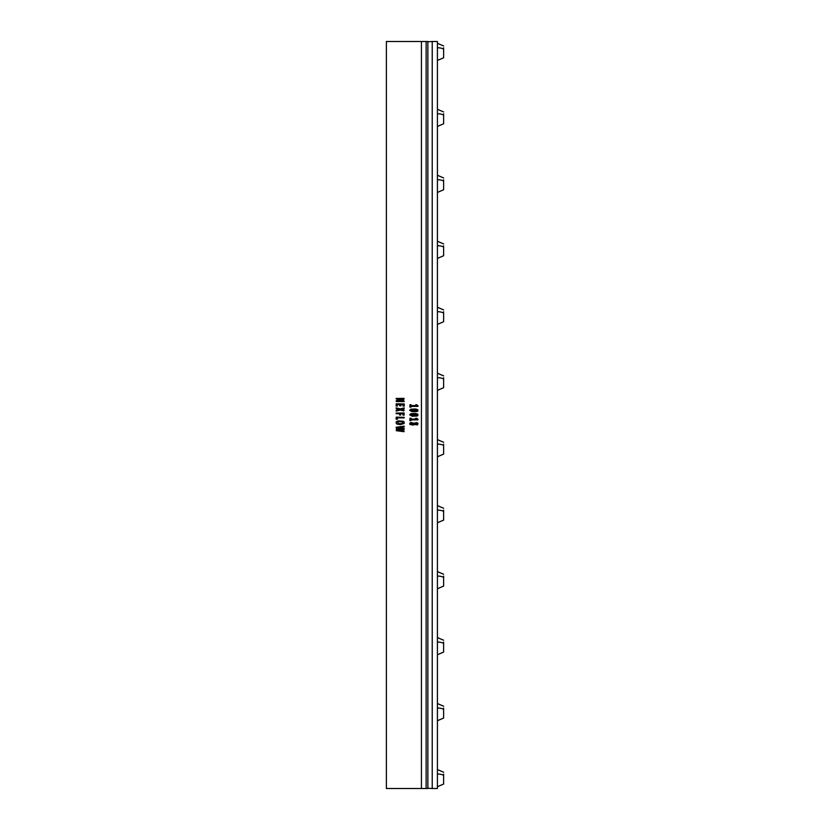 <?xml version="1.0" encoding="UTF-8"?>
<svg xmlns="http://www.w3.org/2000/svg" width="830" height="830" viewBox="0 0 830 830"><rect width="100%" height="100%" fill="white"/><g stroke="black" fill="none" stroke-linecap="round" stroke-linejoin="round"><path stroke-width="1.25" d="M398.172 423.497L401.367 423.674L403.058 422.678L402.208 421.837L399.012 421.65L397.529 422.148L398.172 423.497M400.278 424.597L397.103 424.099L396.252 423.476L396.201 421.796L398.265 420.852L403.266 421.235L404.117 421.848L404.169 423.518L400.278 424.597M421.433 788.5L386.375 788.5L386.375 41.5L421.433 41.5L421.433 788.5L426.143 788.5L426.143 41.5L421.433 41.5M410.964 407.167L409.833 407.074L409.958 404.739L411.068 404.77L411.109 405.58L416.421 405.58L415.612 404.812L416.629 404.708L418.04 405.777L417.864 406.41L411.109 406.41L410.964 407.167M417.023 411.535L412.178 411.742L409.688 410.321L410.798 409.19L415.643 408.983L417.843 409.698L417.853 411.089L417.023 411.535M417.023 416.027L412.178 416.235L409.688 414.824L410.798 413.693L415.643 413.475L417.843 414.201L417.853 415.591L417.023 416.027M410.964 420.654L409.833 420.571L409.958 418.227L411.068 418.268L411.109 419.077L416.421 419.077L415.612 418.299L416.629 418.206L418.04 419.275L417.864 419.897L411.109 419.897L410.964 420.654M413.216 425.074L409.833 424.452L409.823 423.196L410.892 422.491L413.952 423.217L416.836 422.605L417.988 423.3L417.583 424.877L414.139 424.483L413.216 425.074M404.137 401.606L396.232 401.533L396.294 400.62L402.446 398.991L396.335 399.012L396.086 398.452L404.117 398.348L403.826 399.479L398.358 400.89L404.023 400.88L404.137 401.606M397.259 406.129L396.107 406.036L396.221 403.805L404.272 403.982L404.241 406.077L403.007 406.077L402.975 404.563L400.973 404.563L400.973 405.797L400.34 405.922L399.707 405.797L399.707 404.563L397.404 404.563L397.259 406.129M403.65 410.964L400.319 410.051L396.169 411.078L396.201 410.228L399.272 409.418L396.201 408.619L396.086 407.924L400.299 408.848L404.21 407.883L404.179 408.733L401.346 409.491L404.179 410.228L403.65 410.964M404.117 415.145L402.913 415.062L402.913 413.724L400.714 413.724L400.683 415.031L399.749 415.093L399.386 413.724L396.221 413.703L396.086 413.112L404.148 412.967L404.117 415.145M397.321 419.295L396.107 419.202L396.221 417.158L404.293 417.303L404.044 417.915L397.477 417.915L397.321 419.295M404.002 431.704L396.284 430.677L396.284 429.598L401.699 428.903L396.284 428.228L396.138 427.232L404.21 426.163L404.158 426.973L397.715 427.72L404.231 428.56L404.127 429.38L397.715 430.179L404.117 430.926L404.002 431.704M411.172 424.317L413.34 423.808L411.172 423.383L411.172 424.317M415.291 424.255L416.93 423.85L415.643 423.352L414.71 423.902L415.291 424.255M412.987 410.975L416.826 410.362L411.607 409.875L411.078 410.57L412.987 410.975M412.987 415.467L416.826 414.865L411.607 414.377L411.078 415.073L412.987 415.467M426.143 41.5L427.875 41.5L427.875 788.5L426.143 788.5M427.875 41.749L427.875 788.251L432.223 788.5L432.223 41.5L427.875 41.749M432.223 41.5L437.42 41.5L437.42 788.5L432.223 788.5M437.42 60.455L443.625 57.789L443.625 47.787M437.42 192.425L443.625 189.759L443.625 179.757M437.42 324.395L443.625 321.729L443.625 311.727M437.42 456.78L443.625 454.114L443.625 444.112M437.42 588.75L443.625 586.084L443.625 576.082M437.42 720.72L443.625 718.054L443.625 708.052M437.42 786.705L443.625 784.039L443.625 774.037M437.42 654.735L443.625 652.069L443.625 642.067M437.42 522.765L443.625 520.099L443.625 510.097M437.42 390.38L443.625 387.714L443.625 377.712M437.42 258.41L443.625 255.744L443.625 245.742M437.42 126.44L443.625 123.774L443.625 113.772M443.625 49.043L443.625 49.043A8.58 4.109 180 0 0 437.42 47.767M443.625 181.013L443.625 181.013A8.58 4.109 180 0 0 437.42 179.737M443.625 577.338L443.625 577.338A8.58 4.109 180 0 0 437.42 576.062M443.625 709.308L443.625 709.308A8.58 4.109 180 0 0 437.42 708.032M443.625 775.293L443.625 775.293A8.58 4.109 180 0 0 437.42 774.017M443.625 643.323L443.625 643.323A8.58 4.109 180 0 0 437.42 642.047M443.625 246.998L443.625 246.998A8.58 4.109 180 0 0 437.42 245.722M443.625 115.028L443.625 115.028A8.58 4.109 180 0 0 437.42 113.752M443.625 312.983A8.58 4.109 180 0 0 437.42 311.707M443.625 445.368A8.58 4.109 180 0 0 437.42 444.092M443.625 511.353A8.58 4.109 180 0 0 437.42 510.077M443.625 378.968A8.58 4.109 180 0 0 437.42 377.692M443.625 45.961L437.42 43.295M443.625 177.931L437.42 175.265M443.625 309.901L437.42 307.235M443.625 442.286L437.42 439.62M443.625 574.256L437.42 571.59M443.625 706.226L437.42 703.56M443.625 772.211L437.42 769.545M443.625 640.241L437.42 637.575M443.625 508.271L437.42 505.605M443.625 375.886L437.42 373.22M443.625 243.916L437.42 241.25M443.625 111.946L437.42 109.28"/></g></svg>
